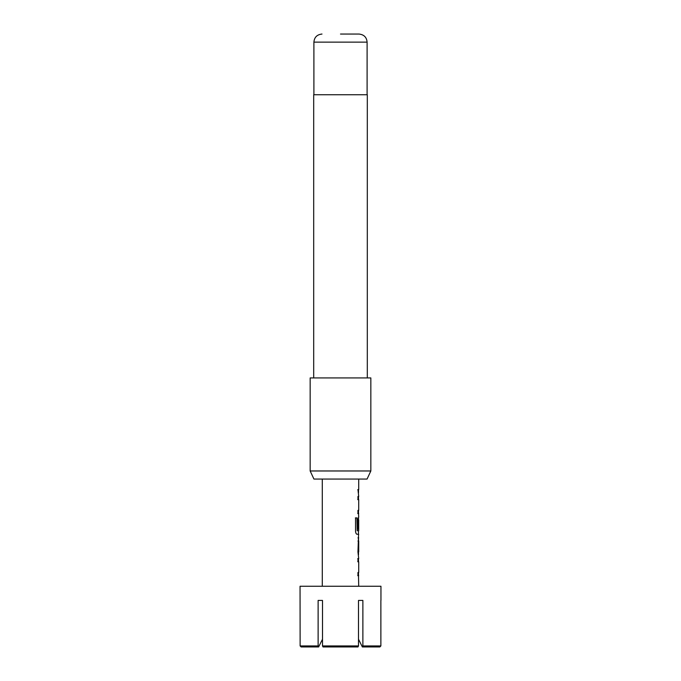 <?xml version="1.0" encoding="UTF-8"?>
<svg xmlns="http://www.w3.org/2000/svg" width="681" height="681" viewBox="0 0 681 681"><rect width="100%" height="100%" fill="white"/><g stroke="black" fill="none" stroke-linecap="round" stroke-linejoin="round"><path stroke-width="1.02" d="M357.763 558.573L358.504 558.701M358.504 558.573L358.504 561.757L357.763 561.757M358.504 572.483L358.504 575.666L357.763 575.675M358.504 537.981L358.708 551.78L357.968 551.78M358.41 541.054L358.504 554.853M358.615 519.995L358.589 529.265L357.959 529.265L357.959 520.131L358.564 517.16L358.504 519.995M358.504 530.72L358.436 534.253M358.385 520.207L358.385 529.265L357.763 529.265M358.504 496.449L358.504 499.633L357.763 499.633M358.504 510.358L358.504 513.551L357.763 513.551M357.763 489.656L358.504 489.656L358.504 492.84M380.951 600.429L380.951 586.264L300.049 586.264L300.125 645.937L318.121 645.937L318.121 600.429L322.505 600.429L322.505 645.937L358.495 645.937L358.495 600.429L362.879 600.429L362.879 645.937L380.875 645.937L380.875 600.429M322.292 479.058L322.292 586.264M358.504 575.547L358.708 586.264M358.708 575.666L357.959 575.675L357.959 572.483L358.708 572.483L358.708 561.757L357.959 561.757L357.959 558.573L358.572 558.573M358.572 534.253L357.959 551.993L358.708 558.573M358.708 534.253L357.023 534.253C356.206 534.049 355.712 533.061 355.55 531.282L355.55 517.9L357.108 517.9L357.193 530.72L358.708 530.72L358.708 519.995M358.504 513.423L358.708 517.16M358.708 513.551L357.959 513.551L357.959 510.358L358.708 510.358L358.708 499.633L357.959 499.633L357.959 496.449L358.708 496.449L357.959 489.656L358.7 489.656L357.968 489.656M358.708 479.058L358.708 489.656M358.708 537.871L357.968 537.871M357.968 541.054L358.708 541.054L358.708 551.78M367.068 479.058L313.932 479.058L310.161 470.971L370.839 470.971L367.068 479.058M340.5 34.05L359.006 34.05L340.5 34.05M367.306 377.921L367.306 94.736L313.694 94.736L313.694 377.921M370.839 470.971L370.839 377.921L310.161 377.921L310.161 470.971M358.495 645.937L357.993 646.95L323.007 646.95L322.505 645.937M380.875 645.937L379.862 646.95L362.369 646.95L362.879 645.937M318.121 645.937L318.631 646.95L322.505 639.221L318.631 646.95L301.138 646.95L300.125 645.937M358.495 639.221L362.369 646.95L358.495 639.221M362.879 600.429L358.495 600.429M318.121 600.429L322.505 600.429M355.38 517.9L356.921 517.9L357.193 530.72M359.006 34.05C363.969 34.578 366.667 37.268 367.102 42.137L313.898 42.137L313.898 94.736M367.102 42.137L367.102 94.736M313.898 42.137C314.333 37.268 317.031 34.578 321.994 34.05"/></g></svg>
